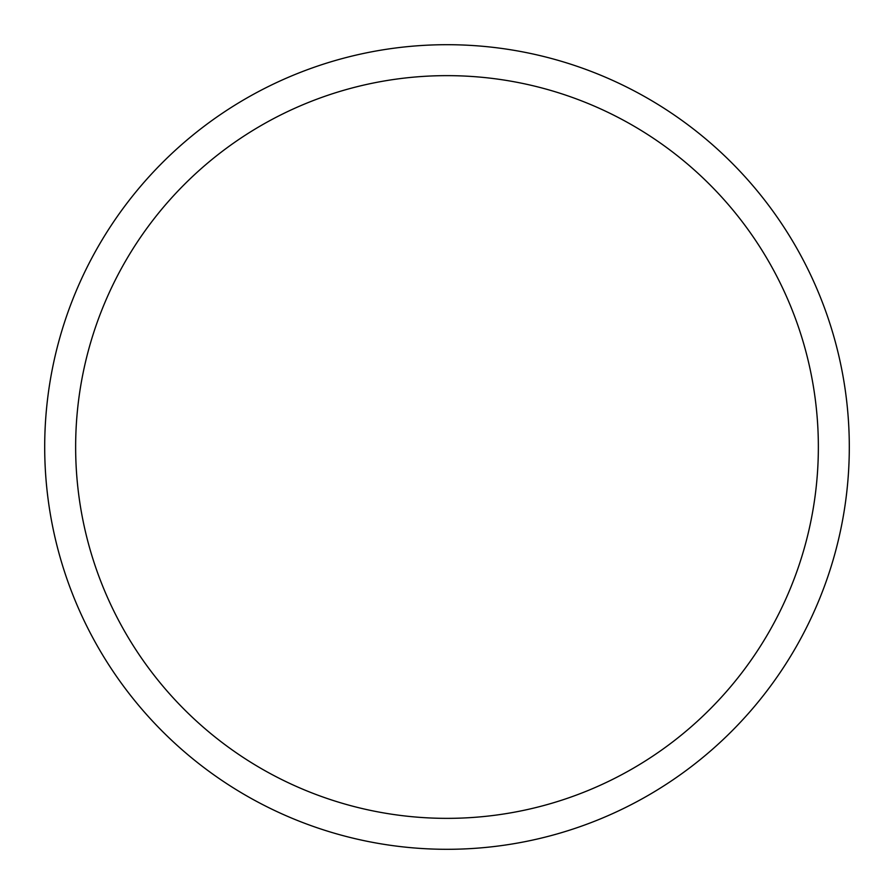 <?xml version="1.0" encoding="UTF-8"?>
<svg xmlns="http://www.w3.org/2000/svg" width="894" height="894" viewBox="0 0 894 894"><rect width="100%" height="100%" fill="white"/><g stroke="black" fill="none" stroke-linecap="round" stroke-linejoin="round"><path stroke-width="1.34" d="M849.3 447A402.3 402.3 0 0 1 447 849.3A402.3 402.3 0 0 1 44.7 447A402.3 402.3 0 0 1 447 44.7A402.3 402.3 0 0 1 849.3 447M818.356 447A371.356 371.356 0 0 1 447 818.356A371.356 371.356 0 0 1 75.644 447A371.356 371.356 0 0 1 447 75.644A371.356 371.356 0 0 1 818.356 447"/></g></svg>
